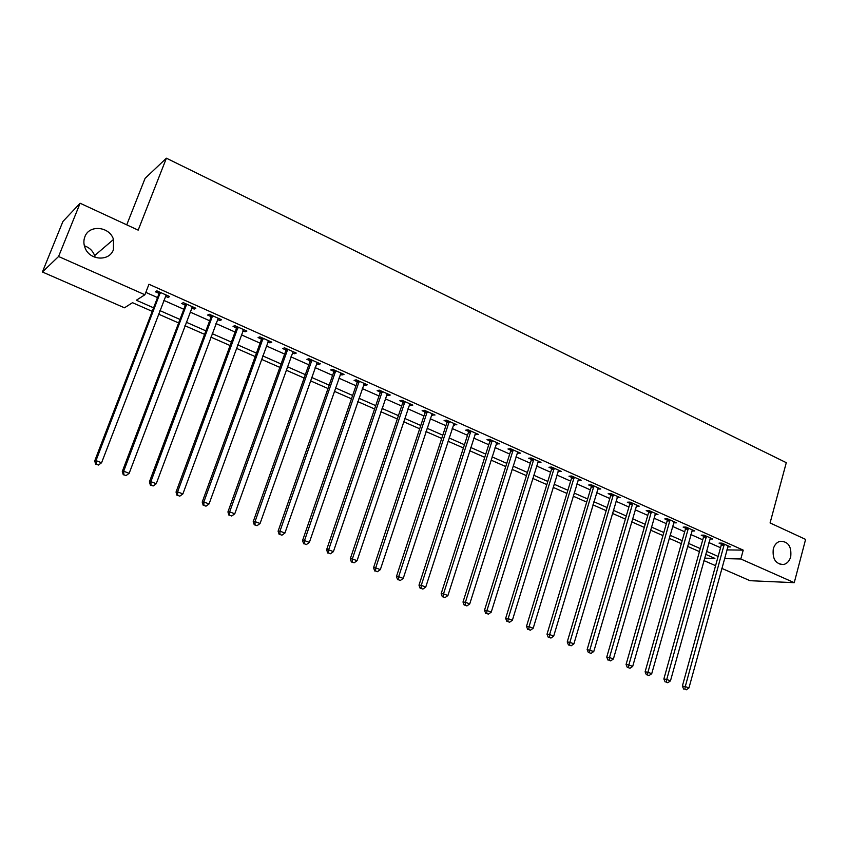 <?xml version="1.0" encoding="UTF-8"?>
<svg xmlns="http://www.w3.org/2000/svg" width="848" height="848" viewBox="0 0 848 848"><rect width="100%" height="100%" fill="white"/><g stroke="black" fill="none" stroke-linecap="round" stroke-linejoin="round"><path stroke-width="1.27" d="M113.409 249.694C109.403 261.619 89.824 260.569 85.118 248.008C83.56 244.16 83.475 240.419 84.874 236.762C89.188 224.338 109.615 226.405 113.505 239.465L113.409 249.694M790.718 556.786C789.477 560.984 787.145 563.56 783.711 564.503C775.729 564.28 772.252 559.065 773.291 548.889C774.489 544.851 776.715 542.317 779.969 541.289C788.131 541.247 791.714 546.409 790.718 556.786M84.365 245.782C89.347 247.499 92.771 250.775 94.637 255.598L95.135 257.357M126.734 224.847L145.093 178.345L166.399 158.194L786.287 462.669L770.079 522.94L805.6 539.402L794.247 582.682L750.024 580.7L721.807 568.383M715.595 565.68L703.925 560.581M152.227 311.354L132.489 302.694L124.486 307.803L42.4 271.985L58.576 256.499L144.891 294.765L136.348 300.224L153.594 307.824M58.576 256.499L80.104 203.234L62.9 221.508L42.4 271.985M726.884 549.896L743.219 550.129L148.962 284.26L144.891 294.765M145.814 292.38L157.527 297.584M163.812 300.372L183.825 309.266M190.111 312.064L209.668 320.756M215.964 323.544L235.087 332.045M241.383 334.843L260.071 343.143M266.378 345.942L284.652 354.061M290.949 356.86L308.82 364.799M315.127 367.608L332.596 375.367M338.903 378.166L355.99 385.755M362.287 388.564L379.003 395.984M385.31 398.783L401.655 406.044M407.952 408.842L423.947 415.955M430.243 418.753L445.889 425.696M452.175 428.494L467.492 435.3M473.778 438.087L488.755 444.744M495.041 447.543L509.701 454.051M515.976 456.839L530.318 463.22M536.593 465.997L550.638 472.241M556.903 475.028L570.64 481.134M576.905 483.911L590.356 489.89M596.6 492.667L609.776 498.518M616.019 501.285L628.909 507.019M635.141 509.786L647.777 515.393M653.999 518.16L666.358 523.661M672.57 526.417L684.675 531.791M690.887 534.547L702.738 539.816M708.928 542.572L720.546 547.734M727.711 546.886L730.478 546.918L721.998 543.123L719.04 543.102L721.341 544.13M709.924 538.989L712.744 538.999L704.137 535.152L701.222 535.162L703.554 536.201M691.883 530.986L694.745 530.965L686.021 527.074L683.138 527.096L685.502 528.156M673.588 522.845L676.503 522.824L667.652 518.87L664.8 518.923L667.206 519.994M655.027 514.566L657.984 514.556L649.006 510.549L646.197 510.623L648.635 511.715M636.201 506.171L639.201 506.171L630.085 502.101L627.319 502.207L629.788 503.309M617.09 497.649L620.132 497.659L610.889 493.525L608.164 493.663L610.666 494.787M597.702 488.999L600.787 489.02L591.406 484.833L588.713 485.003L591.268 486.137M578.018 480.222L581.156 480.254L571.626 476.004L568.987 476.205L571.573 477.35M558.037 471.318L561.217 471.361L551.55 467.036L548.953 467.269L551.582 468.435M537.749 462.277L540.992 462.33L531.166 457.941L528.622 458.206L531.283 459.393M517.153 453.086L520.439 453.161L510.464 448.709L507.973 448.995L510.676 450.203M496.239 443.769L499.578 443.843L489.455 439.317L487.006 439.646L489.752 440.875M474.997 434.293L478.399 434.388L468.107 429.798L465.722 430.159L468.509 431.399M453.426 424.678L456.871 424.784L446.43 420.12L444.098 420.513L446.928 421.774M431.515 414.905L435.013 415.022L424.403 410.284L422.124 410.718L425.007 412.001M409.245 404.973L410.57 405.567L412.806 405.111L402.026 400.298L399.811 400.765L402.736 402.069M386.624 394.892L388.066 395.528L390.25 395.041L379.289 390.144L377.137 390.663L380.105 391.988M363.644 384.642L365.202 385.342L367.322 384.801L356.181 379.83L354.093 380.381L357.114 381.727M357.527 381.918L358.609 382.395M340.271 374.222L341.967 374.975L344.023 374.403L332.702 369.346L330.678 369.94L333.741 371.307M334.144 371.488L335.183 371.954M316.527 363.633L318.35 364.449L320.332 363.824L308.82 358.693L306.87 359.329L309.997 360.718M310.379 360.898L311.375 361.343M292.38 352.874L294.341 353.743L296.259 353.075L284.557 347.86L282.67 348.539L285.85 349.959M286.221 350.118L287.175 350.553M267.841 341.924L269.929 342.857L271.773 342.147L259.88 336.836L258.068 337.568L261.301 339.009M261.65 339.168L262.562 339.571M242.878 330.794L245.114 331.791L246.885 331.038L234.779 325.643L233.052 326.416L236.338 327.879M217.491 319.473L219.876 320.544L221.561 319.738L209.255 314.248L207.612 315.074L210.94 316.558M191.669 307.962L194.203 309.096L195.814 308.237L183.295 302.651L181.726 303.531L185.118 305.047M165.392 296.249L168.095 297.457L169.621 296.546L156.88 290.864L155.396 291.797L158.852 293.334M80.104 203.234L138.171 230.137L166.399 158.194M743.219 550.129L740.813 558.991L794.247 582.682M724.489 558.62L740.813 558.991M159.89 310.601L179.967 319.431M186.274 322.219L205.894 330.858M212.212 333.635L231.377 342.083M237.705 344.86L256.446 353.118M262.763 355.895L281.091 363.972M287.408 366.76L305.333 374.646M311.651 377.434L329.172 385.151M335.501 387.928L352.63 395.475M358.958 398.263L375.717 405.641M382.035 408.429L398.422 415.647M404.74 418.424L420.778 425.484M427.095 428.272L442.783 435.172M449.09 437.96L464.439 444.712M470.746 447.49L485.766 454.104M492.063 456.881L506.765 463.358M513.061 466.124L527.445 472.463M533.731 475.23L547.808 481.431M554.083 484.197L567.863 490.261M574.138 493.027L587.632 498.963M593.897 501.73L607.104 507.539M613.358 510.295L626.28 515.987M632.534 518.743L645.19 524.318M651.423 527.064L663.825 532.523M670.047 535.268L682.184 540.611M688.406 543.345L700.289 548.582M706.501 551.317L718.139 556.447M704.593 558.154L714.896 558.397L705.663 554.338M699.441 551.613L687.548 546.388M681.326 543.653L669.178 538.321M662.945 535.586L650.543 530.138M644.3 527.403L631.633 521.838M625.379 519.093L612.436 513.411M606.172 510.655L592.953 504.857M586.689 502.101L573.184 496.175M566.909 493.419L553.119 487.367M546.833 484.6L532.735 478.42M526.449 475.654L512.044 469.336M505.747 466.57L491.034 460.114M484.727 457.337L469.697 450.744M463.39 447.967L448.02 441.225M441.702 438.448L426.003 431.558M419.686 428.781L403.637 421.732M397.309 418.954L380.9 411.757M374.572 408.98L357.803 401.613M351.475 398.836L334.324 391.299M327.996 388.522L310.453 380.826M304.125 378.049L286.189 370.173M279.861 367.396L261.523 359.34M255.195 356.563L236.433 348.327M230.105 345.549L210.908 337.122M204.591 334.345L184.949 325.727M178.631 322.95L158.544 314.131M673.842 522.145L673.641 522.866M655.451 513.612L655.154 514.619M589.487 652.79L591.067 653.395L589.487 652.79L589.837 649.971L632.481 504.2L629.714 504.306L587.134 649.589L593.791 651.487L636.413 506.267M617.747 496.589L617.386 497.787M598.444 487.971L598.084 489.179M578.855 479.237L578.495 480.445M558.98 470.354L558.609 471.573M538.798 461.354L538.416 462.573M518.308 452.207L517.927 453.436M497.511 442.921L497.108 444.151M476.385 433.487L475.982 434.727M454.92 423.905L454.517 425.166M433.127 414.184L432.713 415.446M410.994 404.295L410.57 405.567M388.501 394.256L388.066 395.528M365.636 384.049L365.202 385.342M342.412 373.682L341.967 374.975M318.806 363.145L318.35 364.449M294.807 352.429L294.341 353.743M270.406 341.543L269.929 342.857M245.602 330.466L245.114 331.791M220.374 319.208L219.876 320.544M194.711 307.75L194.203 309.096M168.614 296.1L168.095 297.457M724.234 545.116L721.266 545.094L682.364 686.085L685.269 686.562L724.298 544.151M684.834 689.244L686.297 689.806L684.834 689.244L685.269 686.562L688.936 687.961L728.178 545.889M721.266 545.094L721.298 543.123M682.364 686.085L683.668 689.053M686.297 689.806L688.936 687.961M706.405 537.166L703.48 537.166L663.867 678.994L666.74 679.449L706.479 536.201M666.316 682.163L667.811 682.735L666.316 682.163L666.74 679.449L670.461 680.88L710.412 537.961M703.48 537.166L703.511 535.152M663.867 678.994L665.171 681.983M667.811 682.735L670.461 680.88M688.322 529.099L685.438 529.131L645.105 671.807L647.936 672.241L688.396 528.124M647.533 674.987L649.049 675.559L647.533 674.987L647.936 672.241L651.72 673.694L692.392 529.915M685.438 529.131L685.46 527.074M645.105 671.807L646.399 674.807M649.049 675.559L651.72 673.694M669.973 520.926L667.122 520.969L626.068 664.514L628.856 664.927L670.058 519.941M628.474 667.694L630 668.277L628.474 667.694L628.856 664.927L632.693 666.401L674.107 521.753M667.122 520.969L667.153 518.881M626.068 664.514L627.35 667.524M630 668.277L632.693 666.401M651.37 512.616L648.55 512.701L606.744 657.105L609.489 657.507L651.444 511.63M609.118 660.295L610.677 660.889L609.118 660.295L609.489 657.507L613.39 658.991L655.557 513.475M648.55 512.701L648.582 510.56M606.744 657.105L608.027 660.136M610.677 660.889L613.39 658.991M632.481 504.2L632.566 503.203M629.714 504.306L629.746 502.111M587.134 649.589L588.406 652.631M591.067 653.395L593.791 651.487M613.316 495.656L610.592 495.783L567.227 641.968L569.877 642.318L613.401 494.649M569.549 645.169L571.16 645.784L569.549 645.169L569.877 642.318L573.895 643.855L617.63 496.546M610.592 495.783L610.624 493.547M567.227 641.968L568.489 645.021M571.16 645.784L573.895 643.855M593.876 486.975L591.183 487.134L547.013 634.219L549.621 634.548L593.95 485.968M549.313 637.431L550.946 638.056L549.313 637.431L549.621 634.548L553.702 636.106L598.253 487.886M591.183 487.134L591.215 484.844M547.013 634.219L548.264 637.293M550.946 638.056L553.702 636.106M574.128 478.177L571.488 478.367L526.491 626.354L529.057 626.661L574.213 477.159M528.76 629.576L530.413 630.202L528.76 629.576L529.057 626.661L533.191 628.251L578.58 479.109M571.488 478.367L571.52 476.014M526.491 626.354L527.732 629.449M530.413 630.202L533.191 628.251M554.094 469.241L551.497 469.453L505.662 618.372L508.164 618.648L554.179 468.213M507.888 621.595L509.574 622.241L507.888 621.595L508.164 618.648L512.372 620.259L558.609 470.195M551.497 469.453L551.529 467.047M505.662 618.372L506.892 621.478M509.574 622.241L512.372 620.259M533.742 460.157L531.198 460.411L484.494 610.263L486.953 610.518L533.837 459.139M486.699 613.496L488.406 614.143L486.699 613.496L486.953 610.518L491.225 612.15L538.332 461.142M531.198 460.411L531.23 457.973M484.494 610.263L485.713 613.39M488.406 614.143L491.225 612.15M513.093 450.945L510.591 451.231L462.997 602.027L465.404 602.25L513.178 449.917M465.17 605.26L466.909 605.928L465.17 605.26L465.404 602.25L469.739 603.914L517.746 451.952M510.591 451.231L510.634 448.772M462.997 602.027L464.206 605.165M466.909 605.928L469.739 603.914M492.116 441.596L489.656 441.914L441.172 593.664L443.515 593.854L492.2 440.547M443.303 596.897L445.062 597.575L443.303 596.897L443.515 593.854L447.914 595.55L496.843 442.624M489.656 441.914L489.709 439.434M441.172 593.664L442.359 596.812M445.062 597.575L447.914 595.55M470.81 432.088L468.414 432.448L418.986 585.162L421.276 585.332L470.905 431.038M421.085 588.406L422.876 589.095L421.085 588.406L421.276 585.332L425.749 587.049L475.611 433.148M468.414 432.448L468.456 429.947M418.986 585.162L420.173 588.332M422.876 589.095L425.749 587.049M449.164 422.442L446.832 422.834L396.451 576.523L398.677 576.661L449.27 421.382M398.507 579.778L400.33 580.467L398.507 579.778L398.677 576.661L403.224 578.41L454.051 423.523M446.832 422.834L446.875 420.322M396.451 576.523L397.617 579.714M400.33 580.467L403.224 578.41M427.191 412.637L424.901 413.061L373.544 567.747L375.706 567.863L427.286 411.577M375.569 571.001L377.413 571.711L375.569 571.001L375.706 567.863L380.328 569.633L432.151 413.739M424.901 413.061L424.954 410.527M373.544 567.747L374.699 570.958M377.413 571.711L380.328 569.633M404.856 402.673L402.63 403.139L350.266 558.832L352.365 558.906L404.962 401.602M352.249 562.086L354.125 562.807L352.249 562.086L352.365 558.906L357.061 560.708L409.891 403.807M402.63 403.139L402.683 400.595M350.266 558.832L351.411 562.054M354.125 562.807L357.061 560.708M382.162 392.56L379.999 393.059L326.607 549.758L328.632 549.811L382.268 391.479M328.547 553.023L330.455 553.755L328.547 553.023L328.632 549.811L333.412 551.645L387.282 393.716M379.999 393.059L380.063 390.493M326.607 549.758L327.731 553.002M330.455 553.755L333.412 551.645M359.096 382.268L356.997 382.819L302.556 540.547L304.506 540.558L359.213 381.187M304.443 543.812L306.393 544.554L304.443 543.812L304.506 540.558L309.361 542.423L364.311 383.455M356.997 382.819L357.072 380.222M302.556 540.547L303.669 543.801M306.393 544.554L309.361 542.423M335.66 371.816L333.635 372.41L278.102 531.177L279.978 531.155L335.776 370.724M279.946 534.441L281.918 535.205L279.946 534.441L279.978 531.155L284.917 533.042L340.96 373.035M333.635 372.41L333.699 369.792M278.102 531.177L279.193 534.452M281.918 535.205L284.917 533.042M311.841 361.195L309.88 361.82L253.223 521.647L255.036 521.584L311.958 360.093M255.025 524.923L257.039 525.686L255.025 524.923L255.036 521.584L260.06 523.513L317.226 362.435M309.88 361.82L309.944 359.192M253.223 521.647L254.305 524.933M257.039 525.686L260.06 523.513M287.62 350.394L285.723 351.061L227.932 511.948L229.66 511.863L287.737 349.281M229.691 515.234L231.727 516.008L229.691 515.234L229.66 511.863L234.769 513.814L293.09 351.666M285.723 351.061L285.808 348.411M227.932 511.948L228.992 515.266M231.727 516.008L234.769 513.814M262.986 339.401L261.173 340.122L202.206 502.09L203.849 501.963L263.113 338.288M203.912 505.376L205.99 506.171L203.912 505.376L203.849 501.963L209.053 503.956L268.562 340.716M261.173 340.122L261.258 337.451M202.206 502.09L203.255 505.419M205.99 506.171L209.053 503.956M237.949 328.24L236.21 329.003L176.034 492.063L177.592 491.893L238.076 327.105M177.688 495.349L179.797 496.154L177.688 495.349L177.592 491.893L182.882 493.918L243.609 329.575M236.21 329.003L236.295 326.31M176.034 492.063L177.062 495.412M179.797 496.154L182.882 493.918M212.477 316.876L210.813 317.693L149.407 481.855L150.88 481.653L212.604 315.742M150.997 485.141L153.149 485.968L150.997 485.141L150.88 481.653L156.255 483.71L218.233 318.254M210.813 317.693L210.908 314.979M149.407 481.855L150.414 485.226M153.149 485.968L156.255 483.71M186.571 305.322L184.991 306.192L122.303 471.477L123.681 471.223L186.698 304.178M123.84 474.763L126.034 475.601L123.84 474.763L123.681 471.223L129.161 473.322L192.432 306.732M184.991 306.192L185.087 303.457M122.303 471.477L123.289 474.859M126.034 475.601L129.161 473.322M160.208 293.567L158.714 294.479L94.722 460.909L96.004 460.612L160.346 292.412M96.195 464.195L98.432 465.043L96.195 464.195L96.004 460.612L101.58 462.754L166.176 295.009M158.714 294.479L158.82 291.723M94.722 460.909L95.686 464.312M98.432 465.043L101.58 462.754M724.309 544.416L721.351 544.384M706.49 536.455L703.564 536.455M688.406 528.389L685.513 528.41M670.068 520.206L667.206 520.259M651.455 511.895L648.646 511.98M632.576 503.468L629.799 503.574M613.411 494.914L610.677 495.052M593.96 486.243L591.279 486.402M574.223 477.435L571.584 477.625M554.189 468.488L551.592 468.711M533.848 459.404L531.293 459.669M513.188 450.193L510.687 450.479M492.211 440.833L489.762 441.151M470.916 431.325L468.52 431.685M449.281 421.668L446.938 422.06M427.297 411.852L425.018 412.287M404.962 401.888L402.747 402.365M382.278 391.765L380.116 392.274M359.223 381.473L357.125 382.024M335.787 371.011L333.752 371.604M311.958 360.379L309.997 361.015M287.748 349.577L285.85 350.256M263.124 338.585L261.301 339.306M238.076 327.413L236.338 328.187M212.615 316.05L210.951 316.866M186.708 304.485L185.129 305.354M160.346 292.719L158.862 293.641M783.711 564.503L780.139 564.408M113.505 239.465L94.637 255.598M359.117 382.215L357.019 382.766M335.734 371.583L333.699 372.177M311.937 360.782L309.976 361.407M287.737 349.8L285.85 350.468M263.124 338.638L261.301 339.359"/></g></svg>
